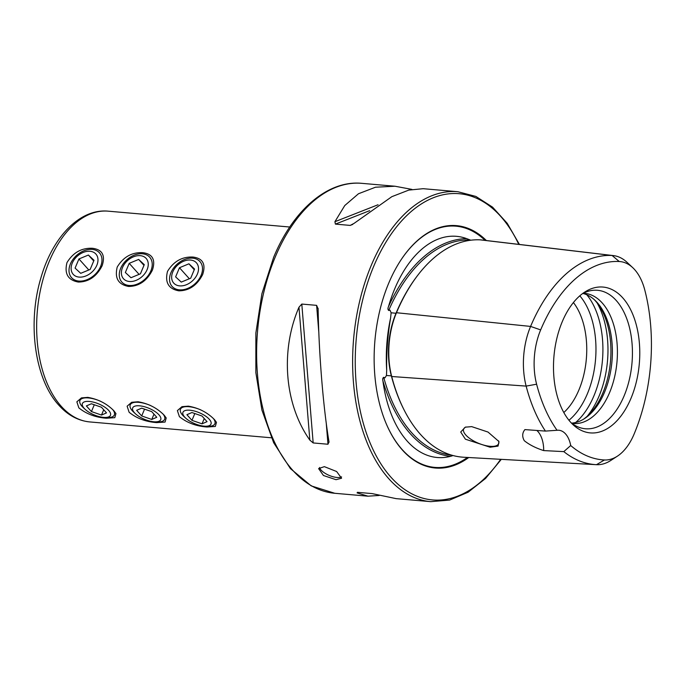 <?xml version="1.0" encoding="UTF-8"?>
<svg xmlns="http://www.w3.org/2000/svg" width="685" height="685" viewBox="0 0 685 685"><rect width="100%" height="100%" fill="white"/><g stroke="black" fill="none" stroke-linecap="round" stroke-linejoin="round"><path stroke-width="1.03" d="M480.211 239.853A154.065 90.163 95 0 0 396.469 312.728A63.97 37.435 95 0 0 391.709 376.51A154.065 90.163 95 0 0 463.694 457.237L596.207 464.67A149.955 87.757 95 0 0 596.498 464.687A59.86 35.029 95 0 0 610.763 460.483L617.416 456.15A54.466 31.878 95 0 0 634.045 434.213A144.569 84.597 95 0 0 644.799 290.063A54.466 31.878 -85 0 0 632.735 267.655L626.929 262.235A59.86 35.029 -85 0 0 613.495 255.608L481.692 239.981A63.97 37.435 -85 0 0 480.211 239.853L612.107 255.488A149.955 87.757 95 0 0 530.592 326.42A59.86 35.029 95 0 0 526.14 386.1A149.955 87.757 95 0 0 545.423 431.088L557.051 430.283A24.891 14.565 95 0 1 558.84 430.248A24.891 14.565 95 0 1 570.708 445.533A144.569 84.597 95 0 0 604.435 459.978A54.466 31.878 95 0 0 617.416 456.15M470.492 240.092L466.682 238.637A154.348 90.326 95 0 0 388.464 306.7C387.727 308.387 387.804 309.637 388.686 310.468L389.996 310.142L391.135 312.78L390.578 318.114C387.65 335.462 386.349 352.843 386.691 370.251L386.46 375.5L384.944 377.837L383.703 377.307C382.709 377.983 382.444 379.199 382.924 380.954A154.348 90.326 95 0 0 450.43 456.364A111.004 64.964 -85 0 1 382.924 380.954M164.297 415.333C157.285 408.106 148.534 403.585 138.045 401.77L131.708 402.283L127.127 406.196L129.114 412.259C136.615 418.355 145.819 421.806 156.711 422.619L165.068 422.063L166.215 417.97L164.297 415.333M114.035 410.94C107.014 403.713 98.263 399.192 87.783 397.377L81.438 397.899L76.857 401.812L78.843 407.875C86.353 413.963 95.549 417.413 106.449 418.227L114.797 417.679L115.945 413.586L114.035 410.94M214.568 419.717C207.546 412.49 198.796 407.969 188.315 406.154L181.97 406.667L177.389 410.589L179.384 416.643C186.885 422.739 196.081 426.19 206.981 427.003L215.338 426.447L216.477 422.362L214.568 419.717M178.871 290.834C189.223 290.74 197.152 285.302 202.674 274.505C206.039 264.145 202.837 258.331 193.067 257.063C182.193 256.533 173.673 261.302 167.508 271.388C164.751 282.468 168.544 288.95 178.871 290.834M128.609 286.45C138.952 286.356 146.89 280.91 152.412 270.113C155.769 259.752 152.567 253.947 142.797 252.679C131.931 252.149 123.411 256.918 117.238 267.004C114.489 278.084 118.274 284.566 128.609 286.45M78.338 282.057C88.682 281.972 96.619 276.526 102.142 265.729C105.507 255.368 102.305 249.554 92.535 248.295C81.661 247.756 73.141 252.534 66.976 262.612C64.219 273.7 68.012 280.182 78.338 282.057M341.567 476.854A12.441 4.855 22.8 0 1 336.96 477.471A12.441 4.855 22.8 0 1 319.561 467.478M336.027 479.688L341.558 478.241L336.635 471.52L324.356 466.648L318.611 468.6L323.448 475.501L336.027 479.688M490.135 447.228L498.063 446.098L498.963 441.56L488.011 432.055L471.691 426.627L465.303 427.175L460.705 432.021L465.406 439.205L490.135 447.228M465.98 426.986A18.974 7.407 -157.2 0 0 463.659 428.998A18.974 7.407 -157.2 0 0 471.092 439.393A18.974 7.407 -157.2 0 0 490.058 446.303A18.974 7.407 -157.2 0 0 498.646 443.709A18.974 7.407 -157.2 0 0 498.534 440.832M486.35 240.529A121.647 71.189 95 0 0 401.975 258.459A121.647 71.189 95 0 0 388.763 283.068A121.647 71.189 95 0 0 387.333 426.25A121.647 71.189 95 0 0 468.737 457.52M563.815 412.533A65.332 38.232 95 0 0 578.894 389.996A65.332 38.232 95 0 0 573.413 302.539M583.474 419.237A67.13 39.285 95 0 0 602.86 392.959A67.13 39.285 95 0 0 593.938 299.336M571.581 423.125A65.332 38.232 95 0 0 584.579 418.552A65.332 38.232 95 0 0 604.53 392.231A65.332 38.232 95 0 0 594.905 300.21A65.332 38.232 95 0 0 582.901 293.454M571.906 423.364A65.332 38.232 95 0 0 573.225 423.518A65.332 38.232 95 0 0 609.556 392.676A65.332 38.232 95 0 0 584.579 293.343A65.332 38.232 95 0 0 583.26 293.266M571.093 422.739A69.502 40.672 95 0 0 577.703 426.781A69.502 40.672 95 0 0 624.078 395.956A69.502 40.672 95 0 0 627.734 321.496A69.502 40.672 95 0 0 589.562 290.911A69.502 40.672 95 0 0 582.353 293.754M562.291 321.625A73.201 42.838 95 0 0 573.071 424.717A73.201 42.838 95 0 0 630.979 398.345A73.201 42.838 95 0 0 632.212 313.045A73.201 42.838 95 0 0 584.639 292.135A73.201 42.838 95 0 0 562.291 321.625M450.43 456.364L452.425 455.773M388.464 306.7A111.004 64.964 -85 0 1 394.757 288.736A111.004 64.964 -85 0 1 466.682 238.637M379.207 495.46L367.956 496.18L357.116 492.917L357.365 492.31L372.169 493.602L396.127 498.637L430.805 501.66A155.564 91.036 95 0 1 371.339 265.163A155.564 91.036 95 0 1 457.854 191.714L423.176 188.692L408.774 190.105L391.854 196.663L354.068 223.378L350.215 225.408L335.41 224.115L334.914 221.709L344.769 205.534L358.478 193.752L375.517 187.21L395.005 186.234L411.925 189.402M328.997 441.782L327.978 444.24L313.173 442.947L309.843 440.112C284.54 404.467 280.148 350.814 298.968 307.231L301.802 304.063L316.607 305.356L318.123 308.901C318.893 354.196 323.286 407.84 328.997 441.782L329.057 442.202M318.097 308.336L318.123 308.901M358.435 492.404L357.116 492.917L357.365 492.31M557.051 430.283A144.569 84.597 95 0 1 536.612 384.208A54.466 31.878 95 0 1 540.662 329.905A144.569 84.597 95 0 1 619.249 261.516A54.466 31.878 -85 0 1 632.735 267.655M570.708 445.533L563.806 451.621L543.693 450.584C535.858 448.084 529.377 444.788 524.265 440.686C522.004 436.585 522.218 432.886 524.907 429.598L545.423 431.088M563.806 451.621A149.955 87.757 95 0 0 596.207 464.67M388.686 310.468A153.106 89.598 95 0 1 469.696 239.973L469.576 239.921M619.249 261.516L612.107 255.488A59.86 35.029 -85 0 1 613.495 255.608M543.693 450.584A24.891 14.565 95 0 0 536.869 430.463M89.983 251.275A15.216 10.814 -41.8 0 0 72.259 263.117A15.216 10.814 -41.8 0 0 79.126 277.1A15.216 10.814 -41.8 0 0 96.842 265.258A15.216 10.814 -41.8 0 0 89.983 251.275M92.15 249.391A18.666 13.272 -41.8 0 0 72.987 259.375A18.666 13.272 -41.8 0 0 71.574 277.682A18.666 13.272 -41.8 0 0 78.826 281.073A18.666 13.272 -41.8 0 0 97.989 271.08A18.666 13.272 -41.8 0 0 99.393 252.782A18.666 13.272 -41.8 0 0 92.15 249.391M78.938 258.956L75.085 268.1L80.71 273.332L90.172 269.419L94.016 260.274L88.399 255.043L78.938 258.956L88.81 269.984M93.717 260.985L88.399 255.043M89.298 401.436A15.216 5.942 -157.2 0 0 85.223 409.425A15.216 5.942 -157.2 0 0 103.581 417.379A15.216 5.942 -157.2 0 0 104.274 417.43A15.216 5.942 -157.2 0 0 108.521 410.246A15.216 5.942 -157.2 0 0 89.298 401.436M100.31 401.145A18.666 7.287 -157.2 0 0 88.391 397.934A18.666 7.287 -157.2 0 0 79.939 400.485A18.666 7.287 -157.2 0 0 83.39 407.738L85.223 409.425M86.37 405.922L91.43 411.574L101.5 415.059L106.509 412.892L101.448 407.241L91.388 403.756L86.37 405.922M104.274 417.43L106.766 417.559A18.666 7.287 -157.2 0 0 114.361 414.947A18.666 7.287 -157.2 0 0 112.64 409.51M103.718 409.776L101.5 415.059M94.29 404.767L91.43 411.574M140.245 255.659A15.216 10.814 -41.8 0 0 122.529 267.501A15.216 10.814 -41.8 0 0 129.388 281.492A15.216 10.814 -41.8 0 0 147.112 269.65A15.216 10.814 -41.8 0 0 140.245 255.659M142.411 253.775A18.666 13.272 -41.8 0 0 123.249 263.768A18.666 13.272 -41.8 0 0 121.844 282.066A18.666 13.272 -41.8 0 0 129.088 285.465A18.666 13.272 -41.8 0 0 148.251 275.473A18.666 13.272 -41.8 0 0 149.664 257.166A18.666 13.272 -41.8 0 0 142.411 253.775M129.2 263.34L125.355 272.493L130.972 277.725L140.434 273.803L144.278 264.658L138.661 259.427L129.2 263.34L139.072 274.368M143.978 265.369L138.661 259.427M139.569 405.82A15.216 5.942 -157.2 0 0 135.493 413.808A15.216 5.942 -157.2 0 0 153.842 421.772A15.216 5.942 -157.2 0 0 154.545 421.814A15.216 5.942 -157.2 0 0 158.792 414.639A15.216 5.942 -157.2 0 0 139.569 405.82M150.58 405.529A18.666 7.287 -157.2 0 0 138.661 402.318A18.666 7.287 -157.2 0 0 130.21 404.869A18.666 7.287 -157.2 0 0 133.661 412.122L135.493 413.808M136.64 410.315L141.692 415.958L151.762 419.443L156.779 417.276L151.719 411.625L141.649 408.149L136.64 410.315M154.545 421.814L157.028 421.943A18.666 7.287 -157.2 0 0 164.623 419.34A18.666 7.287 -157.2 0 0 162.91 413.894M153.988 414.16L151.762 419.443M144.561 409.15L141.692 415.958M190.516 260.043A15.216 10.814 -41.8 0 0 172.791 271.885A15.216 10.814 -41.8 0 0 179.658 285.876A15.216 10.814 -41.8 0 0 197.374 274.034A15.216 10.814 -41.8 0 0 190.516 260.043M192.682 258.159A18.666 13.272 -41.8 0 0 173.519 268.152A18.666 13.272 -41.8 0 0 172.115 286.458A18.666 13.272 -41.8 0 0 179.359 289.849A18.666 13.272 -41.8 0 0 198.522 279.857A18.666 13.272 -41.8 0 0 199.926 261.55A18.666 13.272 -41.8 0 0 192.682 258.159M179.47 267.732L175.625 276.877L181.242 282.109L190.704 278.196L194.549 269.042L188.932 263.811L179.47 267.732L189.343 278.752M194.249 269.753L188.932 263.811M189.831 410.204A15.216 5.942 -157.2 0 0 185.763 418.192A15.216 5.942 -157.2 0 0 204.113 426.156A15.216 5.942 -157.2 0 0 204.806 426.207A15.216 5.942 -157.2 0 0 209.053 419.023A15.216 5.942 -157.2 0 0 189.831 410.204M200.842 409.913A18.666 7.287 -157.2 0 0 188.923 406.71A18.666 7.287 -157.2 0 0 180.472 409.253A18.666 7.287 -157.2 0 0 183.931 416.506L185.763 418.192M186.902 414.699L191.963 420.35L202.032 423.827L207.041 421.66L201.989 416.018L191.92 412.533L186.902 414.699M204.806 426.207L207.298 426.335A18.666 7.287 -157.2 0 0 214.893 423.724A18.666 7.287 -157.2 0 0 213.172 418.278M204.25 418.544L202.032 423.827M194.823 413.534L191.963 420.35M391.546 375.877A1.242 0.522 -14.5 0 0 391.358 375.851A152.858 89.452 95 0 0 403.833 409.425M390.578 318.114A112.272 65.7 95 0 0 386.691 370.251M89.795 421.934A105.781 61.907 -85 0 1 61.256 406.333A105.781 61.907 -85 0 1 41.545 285.157A105.781 61.907 -85 0 1 108.187 211.168C79.623 208.386 52.291 237.507 40.817 278.221C27.272 323.294 34.712 379.19 58.841 405.203C67.764 415.17 78.081 420.744 89.795 421.934L271.363 437.783M387.239 426.036A121.074 70.846 95 0 0 467.47 457.452M518.776 244.374A153.697 89.941 95 0 0 373.727 266.277A153.697 89.941 95 0 0 381.776 465.209A153.697 89.941 95 0 0 500.658 459.31M334.794 493.286L311.221 485.888L290.414 468.591L273.666 442.733L261.91 410.05L255.856 372.649L255.865 332.987L261.918 293.677L273.64 257.295C293.197 209.918 327.935 179.967 361.843 183.34A155.564 91.036 95 0 0 275.336 256.789A155.564 91.036 95 0 0 334.794 493.286L367.956 496.18M568.952 420.256A71.934 42.093 95 0 0 587.319 393.918A71.934 42.093 95 0 0 579.81 295.817M575.648 422.499A74.674 43.694 95 0 0 593.938 395.819A74.674 43.694 95 0 0 586.797 294.764M587.268 416.197A74.674 43.694 95 0 0 598.998 396.264A74.674 43.694 95 0 0 597.149 302.993M536.612 384.208L526.14 386.1L391.709 376.51M604.435 459.978L596.498 464.687M485.057 240.375A121.074 70.846 95 0 0 401.847 258.656M383.703 377.307A153.106 89.598 95 0 0 452.066 455.268M416.54 276.877A152.858 89.452 95 0 0 396.007 313.276A62.755 36.725 95 0 0 391.332 375.851L386.46 375.5M396.033 313.276A1.242 0.488 22.8 0 1 396.007 313.276L391.135 312.78M540.662 329.905L530.592 326.42L396.469 312.728M350.215 225.408L352.775 224.397M335.41 224.115L369.66 210.655M334.914 221.709L378.051 204.746M327.978 444.24L326.223 422.859M318.833 332.559L316.607 305.356M313.173 442.947L301.802 304.063M309.843 440.112L298.968 307.231M457.854 191.714L475.878 196.432L492.566 207.144L507.268 223.37L519.427 244.451M361.843 183.34L395.005 186.234M430.805 501.66L449.6 500.084L468.112 492.224L485.562 478.447L501.3 459.344M289.764 227.018L108.187 211.168"/></g></svg>
